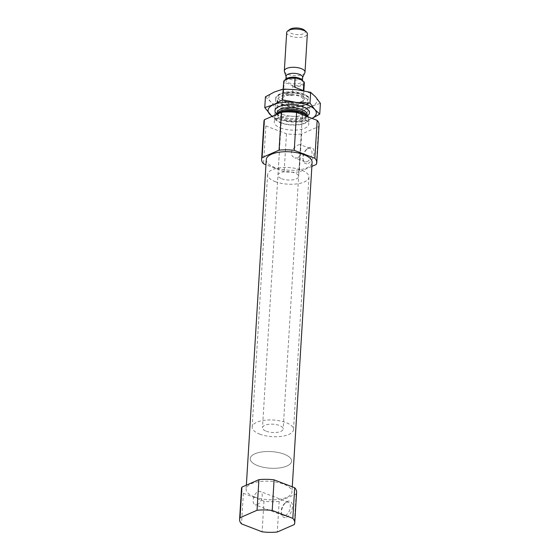 <?xml version="1.0" encoding="UTF-8"?>
<svg xmlns="http://www.w3.org/2000/svg" width="560" height="560" viewBox="0 0 560 560"><rect width="100%" height="100%" fill="white"/><g stroke="black" fill="none" stroke-linecap="round" stroke-linejoin="round"><path stroke-width="0.42" stroke-dasharray="2.8 2.1" d="M297.549 157.983C299.257 156.926 300.118 154.91 300.125 151.935L300.482 146.125L300.041 144.62C298.018 144.543 295.372 146.349 292.117 150.045C290.584 153.748 291.522 156.387 294.924 157.948L297.549 157.983M307.034 161.623A7.14 4.032 -69 0 0 311.724 154.826A7.14 4.032 -69 0 0 309.995 148.435A7.14 4.032 -69 0 0 306.719 149.254A7.14 4.032 -69 0 0 302.995 158.97A7.14 4.032 -69 0 0 304.878 161.763A7.14 4.032 -69 0 0 307.034 161.623M319.081 124.838A27.629 11.102 -176.5 0 1 318.626 126.574L301.637 134.015L299.32 171.885A27.629 11.102 -176.5 0 1 284.144 171.696L265.958 164.724M263.935 121.464A27.629 11.102 -176.5 0 0 265.853 125.916L286.461 133.826A27.629 11.102 -176.5 0 0 301.637 134.015M280.539 127.953A17.269 6.937 -176.5 0 0 298.669 129.836A17.269 6.937 -176.5 0 0 308.742 124.201A17.269 6.937 -176.5 0 0 291.935 116.221A17.269 6.937 -176.5 0 0 274.274 122.094A17.269 6.937 -176.5 0 0 280.539 127.953M318.626 126.574L316.309 164.451M286.461 133.826L284.144 171.696M265.853 125.916L263.536 163.793M266.273 159.621A22.967 9.233 -176.5 0 0 274.61 167.405A22.967 9.233 -176.5 0 0 298.718 169.918A22.967 9.233 -176.5 0 0 312.116 162.428M311.871 166.39L299.32 171.885M241.465 488.838A27.629 11.102 -176.5 0 0 243.383 493.29L263.991 501.193A27.629 11.102 -176.5 0 0 279.167 501.389L296.156 493.948A27.629 11.102 -176.5 0 0 296.618 492.205M254.457 496.909A22.967 9.233 -176.5 0 0 278.565 499.422A22.967 9.233 -176.5 0 0 291.963 491.925A22.967 9.233 -176.5 0 0 269.605 481.306A22.967 9.233 -176.5 0 0 246.12 489.118A22.967 9.233 -176.5 0 0 254.457 496.909M296.156 493.948L294.287 524.566M279.167 501.389L277.291 532M263.991 501.193L262.115 531.811M243.383 493.29L241.514 523.901M283.43 102.109A15.148 6.09 -176.5 0 0 302.274 103.208A15.148 6.09 -176.5 0 0 306.803 96.061A15.148 6.09 -176.5 0 0 293.426 91.826A15.148 6.09 -176.5 0 0 279.629 94.402A15.148 6.09 -176.5 0 0 283.43 102.109M285.593 101.164A11.739 4.718 -176.5 0 0 303.457 100.611A11.739 4.718 -176.5 0 0 293.342 93.191A11.739 4.718 -176.5 0 0 282.401 99.323A11.739 4.718 -176.5 0 0 285.593 101.164M281.967 104.636A17.269 6.937 -176.5 0 0 300.097 106.526A17.269 6.937 -176.5 0 0 310.17 100.891A17.269 6.937 -176.5 0 0 308.609 97.741A17.269 6.937 -176.5 0 0 293.356 92.911A17.269 6.937 -176.5 0 0 277.634 95.851A17.269 6.937 -176.5 0 0 275.702 98.784A17.269 6.937 -176.5 0 0 281.967 104.636M281.239 116.543A17.269 6.937 -176.5 0 0 307.503 115.731A17.269 6.937 -176.5 0 0 309.442 112.798A17.269 6.937 -176.5 0 0 292.628 104.818A17.269 6.937 -176.5 0 0 274.974 110.691A17.269 6.937 -176.5 0 0 276.535 113.841A17.269 6.937 -176.5 0 0 281.239 116.543M275.765 114.744A17.269 6.937 -176.5 0 0 274.582 117.047A17.269 6.937 -176.5 0 0 280.854 122.899A17.269 6.937 -176.5 0 0 298.977 124.789A17.269 6.937 -176.5 0 0 309.05 119.154A17.269 6.937 -176.5 0 0 308.371 117.005M286.461 517.237A8.631 4.879 -69 0 0 292.446 505.995A8.631 4.879 -69 0 0 286.083 502.271A8.631 4.879 -69 0 0 281.575 514.024A8.631 4.879 -69 0 0 286.461 517.237M308.105 163.436A8.631 4.879 -69 0 0 314.09 152.194A8.631 4.879 -69 0 0 307.72 148.47A8.631 4.879 -69 0 0 303.212 160.223A8.631 4.879 -69 0 0 308.105 163.436M285.397 515.424A7.14 4.032 -69 0 0 290.08 508.627A7.14 4.032 -69 0 0 288.351 502.236A7.14 4.032 -69 0 0 285.082 503.055A7.14 4.032 -69 0 0 281.351 512.771A7.14 4.032 -69 0 0 283.241 515.564A7.14 4.032 -69 0 0 285.397 515.424M257.285 504.637A7.14 4.032 -69 0 0 261.975 497.84A7.14 4.032 -69 0 0 260.246 491.449A7.14 4.032 -69 0 0 258.083 491.589A7.14 4.032 -69 0 0 253.4 498.393A7.14 4.032 -69 0 0 255.129 504.777A7.14 4.032 -69 0 0 257.285 504.637M286.398 102.046A10.36 4.165 -176.5 0 0 302.155 101.556A10.36 4.165 -176.5 0 0 303.317 99.792A10.36 4.165 -176.5 0 0 293.23 95.004A10.36 4.165 -176.5 0 0 282.639 98.532A10.36 4.165 -176.5 0 0 283.577 100.422A10.36 4.165 -176.5 0 0 286.398 102.046M281.708 178.738A10.36 4.165 -176.5 0 0 292.579 179.872A10.36 4.165 -176.5 0 0 298.627 176.491A10.36 4.165 -176.5 0 0 288.54 171.703A10.36 4.165 -176.5 0 0 277.949 175.224A10.36 4.165 -176.5 0 0 281.708 178.738M275.128 181.615A20.72 8.33 -176.5 0 0 296.877 183.883A20.72 8.33 -176.5 0 0 308.966 177.121A20.72 8.33 -176.5 0 0 288.792 167.545A20.72 8.33 -176.5 0 0 267.603 174.594A20.72 8.33 -176.5 0 0 275.128 181.615M257.754 465.668A20.72 8.33 -176.5 0 0 279.503 467.936A20.72 8.33 -176.5 0 0 291.592 461.174A20.72 8.33 -176.5 0 0 271.418 451.598A20.72 8.33 -176.5 0 0 250.229 458.64A20.72 8.33 -176.5 0 0 257.754 465.668A20.72 8.33 -176.5 0 0 279.503 467.936A20.72 8.33 -176.5 0 0 291.592 461.174A20.72 8.33 -176.5 0 0 271.418 451.598A20.72 8.33 -176.5 0 0 250.229 458.64A20.72 8.33 -176.5 0 0 257.754 465.668M285.474 79.569A9.667 3.885 -176.5 0 0 285.201 82.915L288.582 83.776L291.907 85.491A9.667 3.885 -176.5 0 0 301.49 84.665A9.667 3.885 -176.5 0 0 302.876 80.689M283.661 81.802A10.36 4.165 -176.5 0 0 284.102 83.146L285.201 82.915M266.266 431.228A10.36 4.165 -176.5 0 0 277.137 432.362A10.36 4.165 -176.5 0 0 283.185 428.981A10.36 4.165 -176.5 0 0 273.098 424.193A10.36 4.165 -176.5 0 0 262.5 427.714A10.36 4.165 -176.5 0 0 266.266 431.228M291.907 85.491L292.929 86.527L292.39 95.368L286.825 95.067L283.563 91.98L284.102 83.146M292.929 86.527A10.36 4.165 -176.5 0 0 304.339 83.069M289.828 29.4A8.239 3.311 -176.5 0 0 291.893 33.6A8.239 3.311 -176.5 0 0 302.141 34.195A8.239 3.311 -176.5 0 0 304.605 30.31M286.671 32.613A10.36 4.165 -176.5 0 0 290.43 36.12A10.36 4.165 -176.5 0 0 301.308 37.254A10.36 4.165 -176.5 0 0 307.349 33.873M284.424 71.526A10.36 4.165 -176.5 0 0 288.092 74.368A10.36 4.165 -176.5 0 0 304.836 72.779M286.076 76.188A8.288 3.332 -176.5 0 0 286.153 76.72A8.288 3.332 -176.5 0 0 289.086 78.995A8.288 3.332 -176.5 0 0 302.484 77.721A8.288 3.332 -176.5 0 0 302.624 77.196M259.679 434.105A20.72 8.33 -176.5 0 0 281.435 436.373A20.72 8.33 -176.5 0 0 293.524 429.611A20.72 8.33 -176.5 0 0 273.35 420.035A20.72 8.33 -176.5 0 0 252.161 427.084A20.72 8.33 -176.5 0 0 259.679 434.105M292.39 95.368L283.563 91.98M282.009 103.964A17.269 6.937 -176.5 0 0 308.273 103.152A17.269 6.937 -176.5 0 0 293.398 92.239A17.269 6.937 -176.5 0 0 277.305 101.255A17.269 6.937 -176.5 0 0 282.009 103.964M274.358 92.015A24.171 9.716 3.5 0 1 296.961 89.768A24.171 9.716 3.5 0 1 315.588 96.915A24.171 9.716 -176.5 0 1 311.598 106.309A24.171 9.716 3.5 0 1 288.988 108.556A24.171 9.716 3.5 0 1 270.368 101.409A24.171 9.716 3.5 0 1 274.358 92.015M276.668 114.002A17.269 6.937 -176.5 0 0 281.239 116.585A17.269 6.937 -176.5 0 0 307.356 115.885M311.969 118.384A24.171 9.716 -176.5 0 1 310.828 118.93A24.171 9.716 3.5 0 1 288.218 121.184A24.171 9.716 3.5 0 1 272.293 116.263M283.094 105.154A15.393 6.188 -176.5 0 0 306.516 104.426A15.393 6.188 -176.5 0 0 308.238 101.815A15.393 6.188 -176.5 0 0 293.251 94.696A15.393 6.188 -176.5 0 0 277.508 99.932A15.393 6.188 -176.5 0 0 278.901 102.739A15.393 6.188 -176.5 0 0 283.094 105.154M282.527 114.359A15.393 6.188 -176.5 0 0 298.697 116.046A15.393 6.188 -176.5 0 0 307.678 111.02A15.393 6.188 -176.5 0 0 306.285 108.213A15.393 6.188 -176.5 0 0 292.684 103.901A15.393 6.188 -176.5 0 0 278.67 106.519A15.393 6.188 -176.5 0 0 276.941 109.137A15.393 6.188 -176.5 0 0 282.527 114.359M310.828 118.93L302.015 121.898L288.218 121.184L274.533 118.636L271.922 116.424M265.433 96.817L270.368 101.409L275.191 107.842L288.988 108.556L302.68 111.104L311.598 106.309L320.404 103.341M302.68 111.104L302.015 121.898M275.191 107.842L274.533 118.636M277.123 113.715A15.113 6.076 -176.5 0 0 278.376 115.549A15.113 6.076 -176.5 0 0 282.492 117.915A15.113 6.076 -176.5 0 0 305.473 117.208A15.113 6.076 -176.5 0 0 306.943 115.535M277.711 113.379A14.504 5.831 -176.5 0 0 277.529 114.17A14.504 5.831 -176.5 0 0 282.793 119.084A14.504 5.831 -176.5 0 0 298.018 120.673A14.504 5.831 -176.5 0 0 306.481 115.941A14.504 5.831 -176.5 0 0 306.397 115.136M279.391 112.644A14.504 5.831 -176.5 0 0 277.459 115.318A14.504 5.831 -176.5 0 0 282.723 120.239A14.504 5.831 -176.5 0 0 297.948 121.828A14.504 5.831 -176.5 0 0 306.411 117.089A14.504 5.831 -176.5 0 0 304.815 114.198M281.288 122.71A16.576 6.664 -176.5 0 0 308.14 120.036A16.576 6.664 -176.5 0 0 286.027 111.552A16.576 6.664 -176.5 0 0 281.288 122.71M286.244 79.107A8.288 3.332 -176.5 0 0 285.845 80.038A8.288 3.332 -176.5 0 0 288.848 82.845A8.288 3.332 -176.5 0 0 297.556 83.755A8.288 3.332 -176.5 0 0 302.386 81.046A8.288 3.332 -176.5 0 0 302.288 80.43M309.995 148.435L300.041 144.62M304.878 161.763L294.924 157.948M246.365 485.149L246.12 489.118M292.271 486.822L291.963 491.925M279.629 94.402L277.634 95.851M306.803 96.061L308.609 97.741M275.702 98.784L274.974 110.691M310.17 100.891L309.442 112.798M276.696 113.988L278.376 115.549L277.529 114.17L277.459 115.318L278.11 114.338C279.244 113.743 278.313 113.337 284.41 111.979L296.394 112.112C302.918 113.862 306.075 115.164 305.879 116.032L306.411 117.089L306.481 115.941L305.473 117.208L307.328 115.864M274.582 117.047L274.274 122.094M309.05 119.154L308.742 124.201M302.995 158.97L303.212 160.223M306.719 149.254L307.72 148.47M281.351 512.771L281.575 514.024M285.082 503.055L286.083 502.271M288.351 502.236L260.246 491.449M283.241 515.564L255.129 504.777M302.155 101.556L303.457 100.611M283.577 100.422L282.401 99.323M282.639 98.532L277.949 175.224M303.317 99.792L300.482 146.125M300.125 151.935L298.627 176.491M267.603 174.594L252.161 427.084M308.966 177.121L293.524 429.611M301.119 79.779L302.386 81.046L302.421 80.493M297.346 78.449L289.786 78.239L285.845 80.038L285.887 79.303M283.213 89.054L262.5 427.714M303.863 90.839L283.185 428.981M306.516 104.426L308.273 103.152M278.901 102.739L277.305 101.255M277.508 99.932L276.941 109.137M308.238 101.815L307.678 111.02M278.67 106.519L276.906 107.8M306.285 108.213L307.874 109.697"/><path stroke-width="0.84" d="M311.871 166.39L316.309 164.451A27.629 11.102 -176.5 0 0 316.771 162.708L319.081 124.838A27.629 11.102 -176.5 0 0 317.17 120.379L296.562 112.476A27.629 11.102 -176.5 0 0 281.386 112.287L264.39 119.721A27.629 11.102 -176.5 0 0 263.935 121.464L261.618 159.334A27.629 11.102 -176.5 0 0 263.536 163.793L265.958 164.724M317.17 120.379L314.853 158.256A27.629 11.102 -176.5 0 1 316.771 162.708M296.562 112.476L294.245 150.346A27.629 11.102 -176.5 0 0 279.069 150.157L281.386 112.287M264.39 119.721L262.08 157.598A27.629 11.102 -176.5 0 0 261.618 159.334M292.271 486.822L312.116 162.428A22.967 9.233 -176.5 0 0 289.758 151.809A22.967 9.233 -176.5 0 0 266.273 159.621L246.365 485.149M294.245 150.346L314.853 158.256M262.08 157.598L279.069 150.157M294.742 522.823L296.618 492.205A27.629 11.102 -176.5 0 0 294.7 487.753L274.092 479.85A27.629 11.102 -176.5 0 0 258.916 479.661L241.927 487.095A27.629 11.102 -176.5 0 0 241.465 488.838L239.596 519.449A27.629 11.102 -176.5 0 0 241.514 523.901L262.115 531.811A27.629 11.102 -176.5 0 0 277.291 532L294.287 524.566A27.629 11.102 -176.5 0 0 294.742 522.823A27.629 11.102 -176.5 0 0 292.824 518.371L294.7 487.753M274.092 479.85L272.223 510.461A27.629 11.102 -176.5 0 0 257.04 510.272L258.916 479.661M241.927 487.095L240.051 517.706A27.629 11.102 -176.5 0 0 239.596 519.449M272.223 510.461L292.824 518.371M240.051 517.706L257.04 510.272M308.371 117.005A17.269 6.937 -176.5 0 0 292.593 111.195A17.269 6.937 -176.5 0 0 275.765 114.744M303.863 90.839L304.339 83.069A10.36 4.165 -176.5 0 0 303.898 81.725L301.119 79.779L296.17 78.12A9.667 3.885 -176.5 0 0 285.474 79.569L284.823 80.045A10.36 4.165 -176.5 0 0 283.661 81.802L283.213 89.054M296.17 78.12L295.071 78.344A10.36 4.165 -176.5 0 0 284.823 80.045M303.898 81.725L303.352 90.566L294.532 87.178L303.352 90.566M295.071 78.344L294.532 87.178M302.61 77.462L304.836 72.779A10.36 4.165 -176.5 0 0 305.011 72.121L307.349 33.873A10.36 4.165 -176.5 0 0 306.411 31.983L304.605 30.31A8.239 3.311 -176.5 0 0 297.332 28A8.239 3.311 -176.5 0 0 289.828 29.4L287.826 30.849A10.36 4.165 -176.5 0 0 286.671 32.613L284.326 70.854A10.36 4.165 -176.5 0 0 284.424 71.526L286.062 76.454M306.411 31.983A10.36 4.165 -176.5 0 0 297.262 29.085A10.36 4.165 -176.5 0 0 287.826 30.849M305.011 72.121A10.36 4.165 -176.5 0 0 294.924 67.333A10.36 4.165 -176.5 0 0 284.326 70.854M302.421 80.493L302.624 77.196A8.288 3.332 -176.5 0 0 294.553 73.367A8.288 3.332 -176.5 0 0 286.076 76.188L285.887 79.303M307.356 115.885A17.269 6.937 -176.5 0 0 307.874 109.697A17.269 6.937 -176.5 0 0 292.628 104.86A17.269 6.937 -176.5 0 0 276.906 107.8A17.269 6.937 -176.5 0 0 276.668 114.002M272.293 116.263A24.171 9.716 3.5 0 1 269.598 114.037A24.171 9.716 3.5 0 1 273.581 104.643A24.171 9.716 3.5 0 1 296.191 102.396A24.171 9.716 3.5 0 1 314.811 109.536L319.746 114.135L312.172 118.321M311.969 118.384A24.171 9.716 -176.5 0 0 314.811 109.536L309.988 103.11L296.191 102.396L282.506 99.848L273.581 104.643L264.775 107.604L271.922 116.424M319.746 114.135L320.404 103.341L315.588 96.915L310.653 92.316L296.961 89.768L283.164 89.054L274.358 92.015L265.433 96.817L264.775 107.604M310.653 92.316L309.988 103.11M283.164 89.054L282.506 99.848M306.943 115.535A15.113 6.076 -176.5 0 0 292.46 107.653A15.113 6.076 -176.5 0 0 277.123 113.715M306.397 115.136A14.504 5.831 -176.5 0 0 292.362 109.235A14.504 5.831 -176.5 0 0 277.711 113.379M304.815 114.198A14.504 5.831 -176.5 0 0 292.292 110.39A14.504 5.831 -176.5 0 0 279.391 112.644M302.288 80.43A8.288 3.332 -176.5 0 0 294.756 77.245A8.288 3.332 -176.5 0 0 286.244 79.107"/></g></svg>
